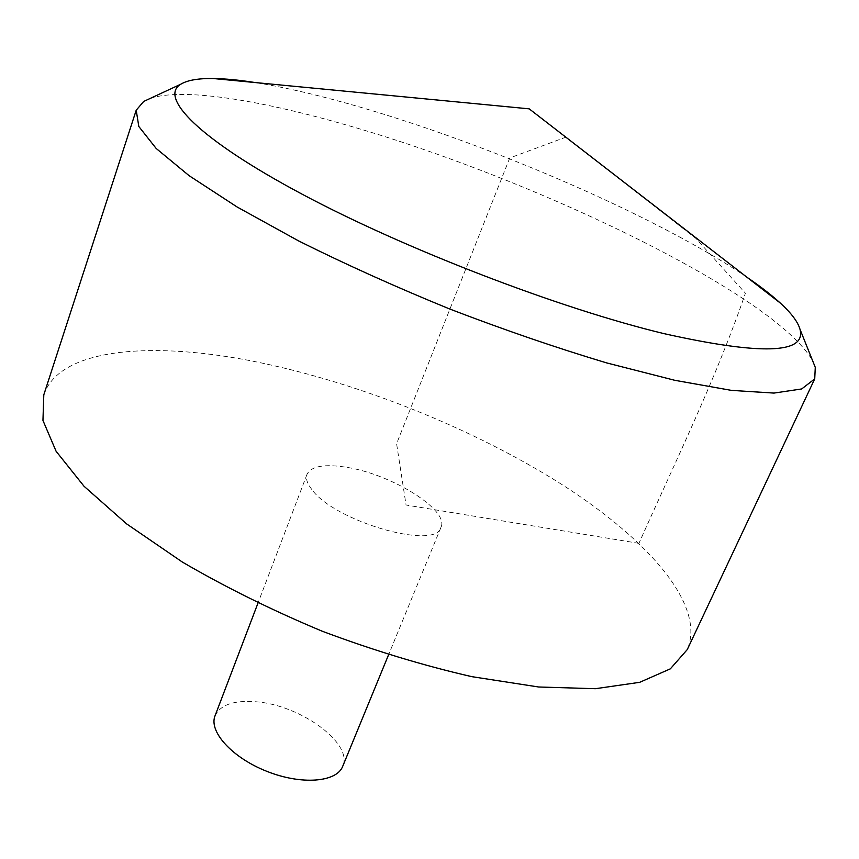 <?xml version="1.0" encoding="UTF-8"?>
<svg xmlns="http://www.w3.org/2000/svg" width="859" height="859" viewBox="0 0 859 859"><rect width="100%" height="100%" fill="white"/><g stroke="black" fill="none" stroke-linecap="round" stroke-linejoin="round"><path stroke-width="0.64" stroke-dasharray="4.29 3.22" d="M43.798 394.829C59.743 347.573 153.364 340.701 257.915 362.208C360.393 383.318 473.91 428.899 561.442 484.229C647.901 539.312 706.281 605.23 687.264 649.587M150.046 98.495C181.786 87.5 258.183 99.73 344.33 124.437C529.423 176.696 774.517 293.671 812.668 360.844M311.828 489.501C307.114 483.467 305.525 478.388 307.05 474.254C311.323 466.05 324.627 463.753 346.939 467.36C391.919 474.351 449.558 510.278 440.989 527.286C436.254 550.716 334.462 521.499 311.828 489.501M746.858 277.189C659.766 218.003 495.954 146.91 362.917 107.944C322.512 96.058 286.627 87.597 255.273 82.561M215.029 715.837C220.355 704.756 233.992 700.064 255.961 701.771C300.317 704.863 353.629 743.529 342.687 766.378M638.935 543.35L406.06 505.017L396.6 443.727L509.741 157.959L565.705 137.236L695.93 238.469L745.408 293.187C716.105 378.776 674.54 463.237 638.935 543.35M307.05 474.254L257.979 603.093M440.989 527.286L388.569 654.794"/><path stroke-width="1.29" d="M812.668 360.844L815.277 367.351L814.729 378.873L687.264 649.587L670.342 668.85L639.665 682.325L595.373 688.703L538.625 686.996L471.741 676.645C423.154 665.5 373.354 650.37 322.35 631.268C272.088 610.277 225.434 587.212 182.387 562.076L126.552 523.84L84.01 486.237L56.093 451.265L42.95 420.448L43.798 394.829L136.205 110.22L143.689 101.459L150.046 98.495M814.729 378.873L801.683 388.955L773.97 393.078L731.396 390.373L674.863 380.322L606.594 362.895C556.278 347.798 504.05 329.856 449.912 309.079C396.224 287.174 345.876 264.497 298.868 241.057L237.159 207.019L189.077 175.655L156.188 148.478L138.814 126.498L136.205 110.22M255.273 82.561C239.232 80.037 225.208 78.695 213.215 78.523C198.236 78.319 187.445 80.209 180.83 84.182C158.657 97.207 198.354 138.847 301.842 194.037C404.911 249.099 559.424 308.521 664.093 333.657C761.138 355.304 806.451 353.865 800.019 329.341C797.925 321.91 791.343 313.148 780.294 303.044C771.425 294.959 760.29 286.337 746.858 277.189M388.569 654.794L342.687 766.378C336.642 782.302 301.455 785.169 266.881 771.361C232.231 757.767 208.544 731.578 215.029 715.837L257.979 603.093M180.83 84.182L143.689 101.459M800.019 329.341L815.277 367.351M780.294 303.044L529.198 108.846L213.215 78.523"/></g></svg>
